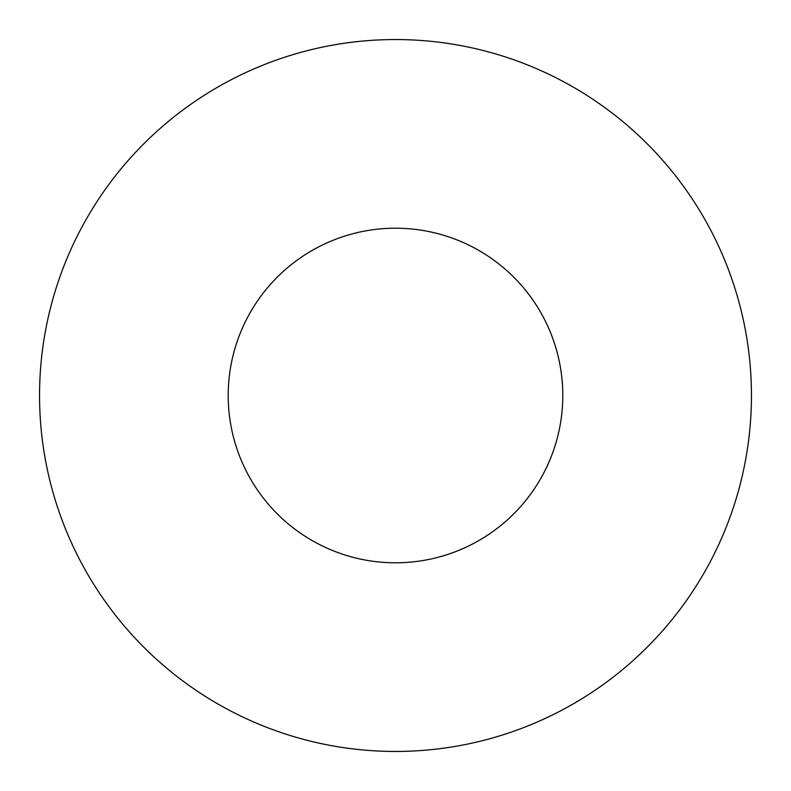<?xml version="1.0" encoding="UTF-8"?>
<svg xmlns="http://www.w3.org/2000/svg" width="791" height="791" viewBox="0 0 791 791"><rect width="100%" height="100%" fill="white"/><g stroke="black" fill="none" stroke-linecap="round" stroke-linejoin="round"><path stroke-width="1.19" d="M562.797 395.5A167.296 167.296 0 0 0 395.5 228.204A167.296 167.296 0 0 0 228.204 395.5A167.296 167.296 0 0 0 395.5 562.797A167.296 167.296 0 0 0 562.797 395.5M751.45 395.5A355.95 355.95 0 0 0 395.5 39.55A355.95 355.95 0 0 0 39.55 395.5A355.95 355.95 0 0 0 395.5 751.45A355.95 355.95 0 0 0 751.45 395.5"/></g></svg>

